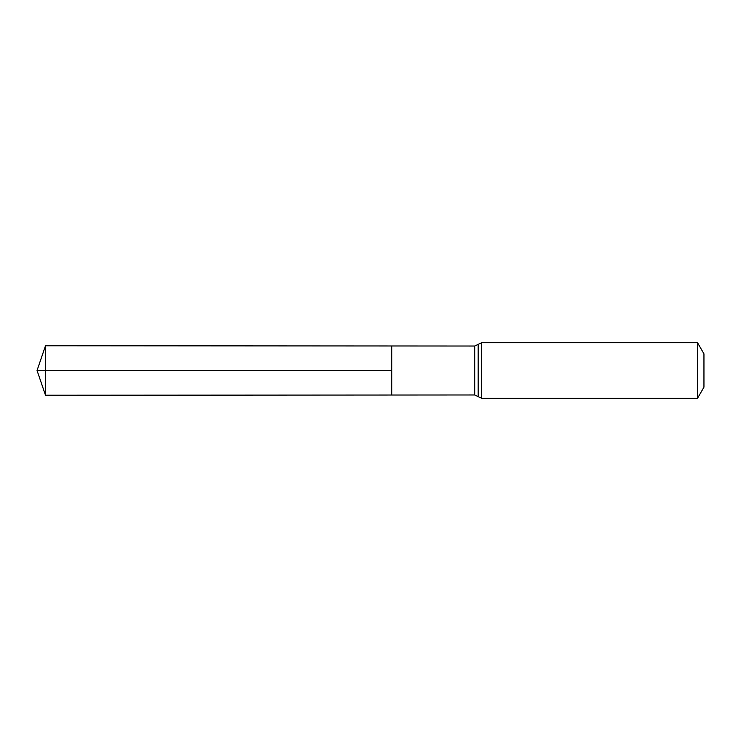 <?xml version="1.0" encoding="UTF-8"?>
<svg xmlns="http://www.w3.org/2000/svg" width="741" height="741" viewBox="0 0 741 741"><rect width="100%" height="100%" fill="white"/><g stroke="black" fill="none" stroke-linecap="round" stroke-linejoin="round"><path stroke-width="1.11" d="M391.73 370.5L391.73 345.973L45.497 345.769L45.497 395.231L391.73 395.027L391.73 345.973L474.722 346.028L474.722 394.972L391.73 395.027L391.73 370.5M697.531 342.713L697.531 398.288L703.95 387.173L703.95 353.827L697.531 342.713L481.65 342.713L474.722 346.028M45.497 395.231L37.05 370.5L391.73 370.5L45.497 370.5M697.531 398.288L481.65 398.288L481.65 342.713M481.65 398.288L478.186 396.63L478.186 344.37M478.186 396.63L474.722 394.972M37.05 370.5L45.497 345.769"/></g></svg>
